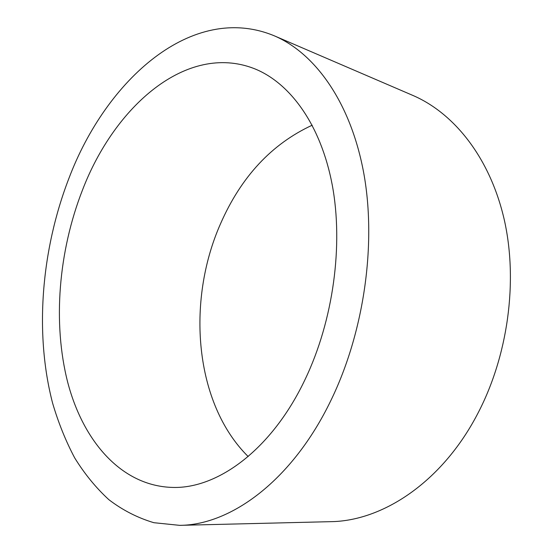 <?xml version="1.0" encoding="UTF-8"?>
<svg xmlns="http://www.w3.org/2000/svg" width="553" height="553" viewBox="0 0 553 553"><rect width="100%" height="100%" fill="white"/><g stroke="black" fill="none" stroke-linecap="round" stroke-linejoin="round"><path stroke-width="0.83" d="M82.445 190.149C58.535 251.359 52.521 322.966 67.743 382.448C83.199 441.356 121.549 486.274 172.909 487.435C218.096 488.714 272.166 449.167 305.235 379.151C333.321 320.36 343.565 245.055 332.194 184.688C320.685 124.273 289.744 82.48 253.896 68.482C186.748 42.664 114.623 106.003 82.445 190.149M312.224 125.192C271.689 143.953 241.136 176.78 220.564 223.675C186.029 301.572 194.545 403.559 248.173 456.55M179.663 525.35L330.397 521.673C382.393 521.196 441.674 482.375 477.191 414.646C507.986 356.54 518.216 281.588 504.288 219.845C490.179 158.075 454.283 113.199 412.794 95.399L274.288 35.814C192.368 1.839 106.114 79.639 68.828 178.591C41.226 250.205 34.445 333.438 52.611 403.172C58.362 422.72 65.71 440.941 74.662 457.849C84.519 473.824 95.904 487.76 108.817 499.642C122.559 510.156 137.579 517.843 153.879 522.703L179.663 525.35C231.023 525.087 292.337 480.329 330.735 400.787C364.012 332.602 376.621 244.509 363.846 173.628C350.92 102.678 315.341 53.378 274.288 35.814"/></g></svg>
